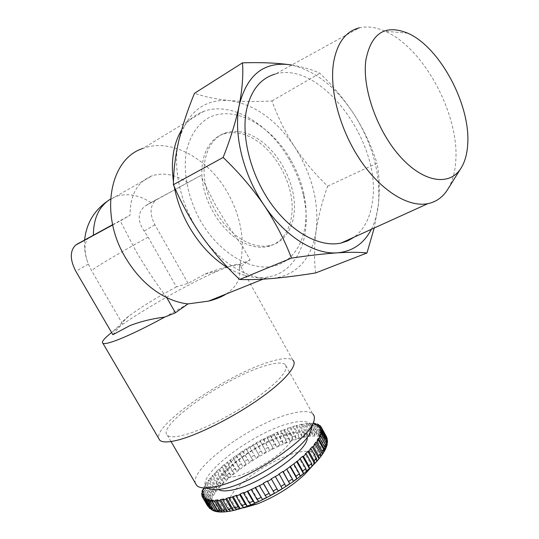 <?xml version="1.0" encoding="UTF-8"?>
<svg xmlns="http://www.w3.org/2000/svg" width="539" height="539" viewBox="0 0 539 539"><rect width="100%" height="100%" fill="white"/><g stroke="black" fill="none" stroke-linecap="round" stroke-linejoin="round"><path stroke-width="0.4" stroke-dasharray="2.69 2.02" d="M235.422 476.469C228.179 477.877 224.332 476.954 223.874 473.707C222.041 464.214 258.511 438.476 279.519 433.915C283.716 432.898 286.977 432.669 289.302 433.228C295.5 435.694 292.111 442.539 279.141 453.764C266.529 464.052 247.28 474.03 235.422 476.469M310.605 467.919C319.863 454.289 315.834 449.054 298.512 452.194C280.745 456.095 254.098 471.12 239.41 485.551C224.493 500.003 225.315 511.107 243.641 507.879M312.957 423.856L310.72 423.917L311.758 423.162L309.662 423.176L308.719 423.93L306.395 424.092L307.331 423.344L301.442 424.82L302.278 424.085L307.169 432.81L304.468 433.349L305.054 436.388L302.136 437.075L301.55 434.043L298.613 434.845L293.748 426.194L293.142 426.868L287.482 428.236L287.011 428.862L283.689 430.075L284.168 429.455L274.048 433.673L273.846 434.185L267.061 436.994L266.987 437.439L263.403 439.258L263.477 438.813L252.973 444.614L253.182 444.904L249.645 447.013L249.442 446.723L239.363 453.205L239.828 453.326L236.527 455.617L236.062 455.495L221.354 466.963L222.176 466.814L219.555 469.152L218.733 469.301L216.334 471.537L217.264 471.302L211.948 476.011L212.959 475.681L210.992 477.891L209.974 478.221L208.249 480.31L209.348 479.892L207.764 481.987L206.666 482.405L205.325 484.372L206.484 483.867L205.312 485.821L204.153 486.319L203.344 487.889M307.169 432.81L307.648 435.883L310.302 435.472L309.824 432.393L304.919 423.641M307.331 423.344L312.249 432.123L312.627 435.222L314.971 435.101L314.594 431.988L309.662 423.176M311.758 423.162L316.696 432.002L316.993 435.128L318.994 435.296L318.697 432.163L313.732 423.283M316.076 424.644L320.449 432.467L320.671 435.6L322.282 436.071L322.059 432.925L317.06 423.977M319.007 425.608L323.42 433.511L323.589 436.644L324.781 437.412L324.613 434.266L319.58 425.251M321.109 427.171L325.644 435.323L325.684 438.268L326.425 439.332L326.297 436.192M326.607 436.94L327.2 438.598L327.18 441.798L327.496 440.451M327.496 442.256L327.213 444.21M319.27 436.496L326.007 447.936M448.374 188.327C452.592 180.969 455.051 171.934 455.745 161.242C459.572 114.962 423.876 47.803 385.068 31.235C375.872 27.139 367.308 25.993 359.365 27.806L275.308 74.045C321.062 60.213 381.228 142.491 372.631 200.077C370.711 216.712 364.573 229.048 354.231 237.086M257.682 141.38C245.851 133.322 234.519 130.856 223.678 133.975C208.33 138.826 199.221 158.136 202.502 181.596C205.743 205.029 221.185 229.452 239.323 240.421C249.308 246.343 258.713 248.405 267.533 246.619C284.592 242.941 294.193 223.725 291.835 201.013C289.483 178.281 275.651 153.911 257.682 141.38M241.64 239.37C223.49 228.361 208.02 203.87 204.759 180.39C201.458 156.883 210.554 137.546 225.902 132.702C236.736 129.589 248.075 132.082 259.906 140.167C277.888 152.746 291.74 177.169 294.112 199.949C296.49 222.708 286.91 241.944 269.857 245.609C261.038 247.394 251.632 245.312 241.64 239.37M199.814 219.602C219.117 254.28 253.445 273.246 276.925 265.188C300.567 257.352 311.043 226.393 303.814 193.555C301.469 182.903 297.629 172.601 292.293 162.65L290.595 159.591C270.834 124.859 233.677 104.33 208.195 118.014C197.517 124.556 190.287 135.41 186.514 150.576C182.755 171.267 187.633 197.038 199.814 219.602M181.63 129.899C187.343 120.736 194.781 114.531 203.937 111.283C231.905 101.089 269.264 124.01 289.187 159.47L291.047 162.805C296.881 173.679 301.079 184.944 303.639 196.587C312.472 235.011 298.33 271.703 268.442 276.979C255.917 279.263 242.55 276.318 228.334 268.146M311.043 429.832C312.458 421.774 305.687 419.524 290.73 423.095C253.761 431.227 190.57 479.501 207.805 488.516M285.118 364.377C281.978 362.154 275.085 362.707 264.454 366.035C225.605 377.361 155.542 426.174 167.44 435.404C169.819 437.412 175.35 437.291 184.035 435.034C202.347 430.216 233.272 414.518 256.072 398.355C279.728 380.898 289.409 369.572 285.118 364.377L312.755 413.898C309.191 410.907 301.995 410.799 291.168 413.588C254.004 422.347 190.166 467.603 195.408 483.227M203.937 111.283L142.902 148.441C171.786 137.391 209.934 159.632 228.563 194.438C237.672 211.214 242.274 228.401 242.368 246.006L250.109 259.973L239.35 267.573L241.593 257.123L242.368 246.006C232.114 232.188 222.742 217.783 214.252 202.785L200.703 175.525L144.627 206.289C137.62 212.831 137.458 221.105 144.142 231.116L148.117 237.153L176.408 286.876L188.084 283.359L205.089 274.068C215.546 269.729 227.04 266.536 239.552 264.487C236.83 263.76 229.661 265.895 218.046 270.888L218.046 270.888C188.138 283.635 135.599 313.786 113.203 331.256L111.593 332.516M112.873 334.706L122.299 323.535L91.738 270.962L88.342 264.056L86.739 259.488C84.003 249.22 84.576 242.024 88.457 237.888L89.528 237.153M176.408 286.876C156.418 297.669 140.544 307.432 128.794 316.164C123.444 320.281 121.282 322.74 122.299 323.535M187.734 182.775C175.66 174.569 163.869 172.217 152.362 175.707C137.539 181.502 130.094 194.7 130.027 215.297L120.258 220.862L135.599 250.46C145.106 266.771 155.481 282.49 166.74 297.609M226.252 293.984C236.857 286.714 241.223 277.915 239.35 267.573C240.529 265.929 240.61 264.905 239.599 264.508L292.758 360.065C289.147 357.539 281.27 358.192 269.123 362.026C228.044 374.255 154.747 423.62 158.614 438.254M174.225 186.541L173.477 182.047M239.599 264.508L250.109 259.973M164.745 317.094L187.956 303.908M112.644 224.682L130.027 215.297M112.698 224.945L120.258 220.862M188.084 283.359L154.888 224.776C149.572 214.138 149.876 205.885 155.798 200.003L200.703 175.525M315.625 272.943C313.994 259.461 314.156 245.454 316.11 230.921C319.29 202.664 312.142 174.676 294.665 146.958C276.278 119.719 254.496 104.243 229.324 100.544C203.904 98.846 187.046 112.328 178.746 140.982C172.008 168.451 181.016 206.989 201.29 235.482C221.3 264.319 250.433 280.765 273.327 278.407C297.373 274.708 311.636 258.882 316.11 230.921C318.394 216.085 322.248 201.175 327.685 186.184C315.254 174.313 304.252 161.235 294.665 146.958C285.36 132.479 277.794 117.138 271.979 100.934C256.827 101.804 242.611 101.676 229.324 100.544C216.28 99.23 204.672 96.811 194.491 93.294M327.685 186.184L376.97 163.202C379.382 175.175 379.867 188.845 378.425 204.2L374.201 228.017M291.687 65.037C303.289 67.011 312.694 69.753 319.897 73.257C333.311 86.166 344.98 100.294 354.918 115.636C364.499 131.199 371.849 147.053 376.97 163.202M271.979 100.934L319.897 73.257M371.351 229.311C375.043 222.007 377.408 213.639 378.425 204.2C380.783 174.724 372.941 145.207 354.918 115.636C336.888 87.776 315.787 70.919 291.612 65.071M214.96 511.221L215.715 511.444M211.173 509.618L213.208 510.494L209.563 508.371M208.418 507.138L211.079 508.803L210.345 507.704L207.69 506.054L207.232 504.861L209.893 506.559L209.644 505.198L206.996 503.5L202.347 495.557M201.748 493.077L207.003 502.065L209.644 503.817L209.873 502.213L207.245 500.468L202.644 492.599M202.502 489.897L207.71 498.818L210.311 500.623L211.005 498.811L208.418 497.012L203.796 489.095M204.153 486.319L209.321 495.173L211.861 497.039L212.999 495.051L210.473 493.192L205.325 484.372M206.666 482.405L211.787 491.197L214.252 493.131L215.809 490.995L213.35 489.068L208.249 480.31M209.974 478.221L215.054 486.953L217.433 488.961L219.373 486.717L217.001 484.716L211.948 476.011M214.023 473.828L219.063 482.506L221.334 484.595L223.624 482.277L221.354 480.195L216.334 471.537M218.733 469.301L223.732 477.931L225.895 480.101L228.496 477.736L226.34 475.573L221.354 466.963M224.029 464.692L228.994 473.282L231.036 475.533L233.913 473.161L231.871 470.911L226.919 462.341M229.836 460.07L234.768 468.627L236.682 470.965L239.788 468.607L237.867 466.282L232.949 457.732M236.062 455.495L242.752 466.444L246.04 464.146L239.363 453.205M242.631 451.022L249.159 462.044L252.589 459.821L246.067 448.812M249.442 446.723L255.816 457.813L259.347 455.698L252.973 444.614M256.423 442.634L262.648 453.804L266.226 451.823L260.007 440.659M263.477 438.813L269.547 450.065L273.132 448.253L267.061 436.994M270.511 435.317L275.355 443.846L276.44 446.649L279.984 445.025L274.048 433.673M277.437 432.177L282.281 440.734L283.238 443.604L286.694 442.182L285.731 439.312L280.886 430.742M284.168 429.455L289.019 438.039L289.841 440.969L293.162 439.777L292.333 436.839L287.482 428.236M290.609 427.171L295.466 435.795L296.167 438.78L299.313 437.836L298.613 434.845M302.278 424.085L295.951 426.079L296.679 425.372L293.748 426.194M203.675 487.91L204.436 487.546L204.274 487.936M201.93 495.799L207.232 504.861M296.679 425.372L301.55 434.043M304.468 433.349L299.583 424.651M223.618 499.013L230.604 511.019M229.87 497.436L236.877 509.51M236.709 495.233L243.736 507.367M244.026 492.43L251.059 504.612M251.686 489.075L258.72 501.29M259.542 485.228L266.569 497.47M267.438 480.963L274.452 493.212M278.218 491.036L271.218 478.78M285.886 486.293L278.912 474.044M293.229 481.327L286.29 469.098M300.108 476.233L293.203 464.039M306.395 471.12L299.536 458.972M311.987 466.073L305.175 453.979M316.797 461.189L310.033 449.155M320.739 456.546L314.035 444.587M323.771 452.221L317.121 440.343M326.998 444.796L320.462 433.093M321.338 432.669L327.207 443.179M327.18 441.798L320.698 430.189M321.069 429.994L326.903 440.451M326.425 439.332L319.998 427.811M319.277 426.794L325.684 438.268M324.781 437.412L318.401 425.985M317.228 425.264L323.589 436.644M322.282 436.071L315.948 424.732M314.358 424.301L320.671 435.6M318.994 435.296L312.701 424.045M310.72 423.917L316.993 435.128M314.971 435.101L308.719 423.93M306.395 424.092L312.627 435.222M310.302 435.472L304.084 424.375M301.442 424.82L307.648 435.883M305.054 436.388L298.862 425.359M295.951 426.079L302.136 437.075M299.313 437.836L293.142 426.868M290.009 427.838L296.167 438.78M293.162 439.777L287.011 428.862M283.689 430.075L289.841 440.969M286.694 442.182L280.549 431.315M277.093 432.756L283.238 443.604M279.984 445.025L273.846 434.185M270.302 435.829L276.44 446.649M273.132 448.253L266.987 437.439M263.403 439.258L269.547 450.065M266.226 451.823L260.074 441.03M256.49 443.004L262.648 453.804M259.347 455.698L253.182 444.904M249.645 447.013L255.816 457.813M252.589 459.821L246.404 449.021M242.961 451.237L249.159 462.044M246.04 464.146L239.828 453.326M236.527 455.617L242.752 466.444M239.788 468.607L233.542 457.766M230.422 460.104L236.682 470.965M233.913 473.161L227.633 462.28M224.743 464.638L231.036 475.533M228.496 477.736L222.176 466.814M219.555 469.152L225.895 480.101M223.624 482.277L217.264 471.302M214.946 473.592L221.334 484.595M219.373 486.717L212.959 475.681M210.992 477.891L217.433 488.961M215.809 490.995L209.348 479.892M207.764 481.987L214.252 493.131M212.999 495.051L206.484 483.867M205.312 485.821L211.861 497.039M211.005 498.811L204.436 487.546M203.708 489.318L210.311 500.623M209.873 502.213L203.243 490.861M202.981 492.424L209.644 503.817M209.644 505.198L202.96 493.758M203.176 495.078L209.893 506.559M210.345 507.704L204.247 497.268M204.315 497.227L211.079 508.803M211.989 509.685L205.851 499.188M206.39 498.824L213.208 510.494M214.434 510.871L208.404 500.556M209.395 499.828L216.247 511.558M213.309 500.205L220.188 512.003M218.073 499.936L225.019 511.855M307.122 437.291C306.496 432.137 300.634 430.843 289.531 433.417C257.824 440.067 203.87 481.63 218.585 489.607M318.825 459.006C332.603 439.878 327.483 432.676 303.45 437.392C271.151 444.331 217.756 480.114 211.248 500.219M312.249 432.123L309.824 432.393M316.696 432.002L314.594 431.988M320.449 432.467L318.697 432.163M323.42 433.511L322.059 432.925M325.556 435.141L324.613 434.266M151.055 202.637C139.163 194.923 127.487 192.868 116.026 196.459L110.556 199.006M148.117 237.153C119.995 252.427 88.814 271.016 91.738 270.962M88.342 264.056L75.898 271.4M157.172 199.107L146.264 205.238M154.888 224.776L144.142 231.116M210.715 502.031C209.071 510.285 215.405 513.357 229.708 511.241M207.003 502.065L206.996 503.5M207.71 498.818L207.245 500.468M209.321 495.173L208.418 497.012M211.787 491.197L210.473 493.192M215.054 486.953L213.35 489.068M219.063 482.506L217.001 484.716M223.732 477.931L221.354 480.195M228.994 473.282L226.34 475.573M234.768 468.627L231.871 470.911M240.967 464.025L237.867 466.282M247.516 459.545L244.255 461.734M254.314 455.233L250.938 457.328M261.28 451.143L257.837 453.124M268.321 447.33L264.851 449.169M275.355 443.846L271.899 445.517M282.281 440.734L278.892 442.216M289.019 438.039L285.731 439.312M295.466 435.795L292.333 436.839M289.302 433.228L289.948 434.131L285.05 435.532C271.387 439.811 258.619 446.002 246.754 454.107L235.732 462.253L226.259 471.302L223.55 475.23L223.874 473.707M320.22 425.79L325.644 435.323M327.53 441.616L327.503 442.223M407.727 33.169L385.068 31.235M223.678 133.975L225.902 132.702M303.814 193.555L303.639 196.587M171.018 441.522L167.44 435.404M128.794 316.164L113.203 331.256M205.089 274.068L218.046 270.888M263.045 279.155L268.442 276.979M107.079 201.404L152.362 175.707M84.636 239.909C84.097 246.552 84.798 253.074 86.739 259.488M88.457 237.888L75.494 245.184M155.798 200.003L144.627 206.289M313.631 421.747L314.021 420.535M290.595 159.591L289.187 159.47M267.533 246.619L269.857 245.609"/><path stroke-width="0.81" d="M243.641 507.879L257.662 503.817C276.17 496.318 292.017 486.346 305.202 473.896L310.605 467.919M217.076 500.812L222.567 510.231L225.019 511.861L222.169 512.016L219.979 510.42L214.502 501.027L215.499 500.158L218.073 499.936L217.076 500.812L219.771 500.435L220.646 499.572L223.618 499.013L222.742 499.875L225.794 499.168L226.548 498.332L229.87 497.436L229.122 498.272L236.709 495.233L236.109 496.028L239.734 494.694L240.178 493.96L244.026 492.43L243.588 493.165L263.43 483.712L263.342 483.22L267.438 480.963L267.533 481.448L271.481 479.164L271.218 478.78L279.343 474.32L278.912 474.044L282.786 471.497L283.224 471.766L300.418 458.905L299.536 458.972L302.554 456.365L303.444 456.297L306.179 453.798L305.175 453.979L311.131 448.872L310.033 449.155L312.222 446.75L313.321 446.467L315.207 444.203L314.035 444.587L315.753 442.337L316.925 441.96L318.354 439.878L317.121 440.343L318.354 438.295L319.58 437.823L320.53 435.95L319.27 436.496L320.004 434.67L321.264 434.124L321.729 432.48L320.462 433.093L320.698 431.523L321.965 430.91L321.958 429.522L320.698 430.189L320.449 428.889L321.702 428.222L327.207 438.625M327.53 441.616L327.072 438.685L321.958 429.522M321.965 430.91L327.099 440.114L327.503 442.223M321.264 434.124L326.445 443.402L326.708 446.103L327.213 444.21L326.89 441.724L321.729 432.48M326.708 446.103L326.007 447.936M325.866 448.286L325.738 445.261L320.53 435.95M319.58 437.823L324.808 447.175L324.977 450.126L323.771 452.221L323.602 449.256L318.354 439.878M316.925 441.96L322.194 451.372L322.43 454.256L320.739 456.546L320.503 453.649L315.207 444.203M313.321 446.467L318.637 455.94L318.953 458.743L316.797 461.189L316.474 458.379L311.131 448.872M308.8 451.271L314.163 460.805L314.587 463.513L311.987 466.073L311.562 463.358L306.179 453.798M303.444 456.297L308.84 465.878L309.393 468.492L306.395 471.12L305.842 468.506L300.418 458.905M297.319 461.451L302.763 471.073L303.45 473.579L300.108 476.233L299.408 473.727L293.95 464.086M290.541 466.639L296.012 476.294L296.868 478.693L293.229 481.327L292.374 478.922L286.883 469.26M283.224 471.766L289.746 483.732L285.886 486.293L279.343 474.32M275.51 476.732L282.227 488.61L278.218 491.036L271.481 479.164M267.533 481.448L274.452 493.212L270.362 495.469L263.43 483.712M259.448 485.807L266.569 497.47L262.48 499.512L255.351 487.862M251.417 489.742L256.975 499.397L258.72 501.29L254.711 503.082L252.966 501.189L247.408 491.548M243.588 493.165L249.146 502.793L251.059 504.612L247.206 506.114L245.292 504.302L239.734 494.694M236.109 496.028L241.661 505.616L243.736 507.367L240.111 508.56L238.036 506.808L232.491 497.248M229.122 498.272L234.66 507.812L236.877 509.51L233.542 510.372L231.325 508.681L225.794 499.168M222.742 499.875L228.26 509.362L230.604 511.019L229.115 511.302L227.613 511.538L225.275 509.887L219.771 500.435M359.365 27.806C345.519 31.377 336.882 43.181 333.452 63.218C329.289 91.017 340.52 131.375 361.117 161.336C381.727 191.345 408.744 207.515 427.831 203.668C435.829 202.004 442.236 197.597 447.053 190.435L448.374 188.327M275.308 74.045C260.472 78.323 250.851 90.384 246.451 110.212C240.973 137.674 251.289 176.549 271.925 204.833C292.576 233.165 320.611 247.711 341.106 243.042L348.019 240.738L354.231 237.086M467.697 144.364C470.729 105.132 440.033 47.136 407.727 33.169C385.115 24.053 371.155 33.081 365.833 60.24C362.04 88.585 377.482 131.732 400.585 157.038C423.654 182.546 449.23 186.171 460.555 168.875C464.726 162.535 467.111 154.37 467.697 144.364M228.334 268.146C212.656 258.707 199.417 244.591 188.616 225.807C181.596 213.208 176.799 200.117 174.225 186.541M207.805 488.516L214.313 489.877L222.466 488.974C252.171 484.035 308.86 445.679 311.043 429.832L313.631 421.747M195.408 483.227L196.755 485.538C198.372 487.121 201.162 487.93 205.13 487.957L214.219 486.906C247.482 481.266 311.845 437.823 314.021 420.535C314.783 417.637 314.358 415.421 312.755 413.898M111.593 332.516C104 338.58 101.116 342.191 102.949 343.356C104.782 344.199 110.279 342.797 119.449 339.166C131.435 334.321 146.534 326.964 164.745 317.094C151.944 318.704 140.295 321.567 129.798 325.677L112.873 334.706L75.898 271.4C69.908 259.926 69.774 251.187 75.494 245.184L112.698 224.945M142.902 148.441C109.969 158.634 99.122 213.673 125.189 257.137C136.273 275.853 150.118 289.342 166.74 297.609C173.888 301.052 180.963 303.154 187.956 303.908L175.411 312.775L164.745 317.094M158.614 438.254L159.82 440.309C162.461 442.566 168.606 442.458 178.261 439.986C198.864 434.65 234.061 416.829 259.946 398.476C285.919 380.096 298.505 364.458 292.758 360.065M226.252 293.984C221.388 297.043 215.472 299.428 208.519 301.126L187.956 303.908M173.477 182.047C170.695 161.073 173.417 143.691 181.63 129.899M76.855 244.282L112.644 224.682M166.74 297.609L175.411 312.775M242.483 62.847L194.491 93.294C187.801 109.444 182.553 125.344 178.746 140.982C175.276 156.276 173.497 170.85 173.417 184.702C180.956 202.523 190.247 219.454 201.29 235.482C212.662 251.396 225.45 266.064 239.639 279.478C249.355 279.842 260.586 279.485 273.327 278.407C286.404 277.201 300.499 275.375 315.625 272.943L366.971 252.986C359.776 252.144 349.892 252.09 337.32 252.831C324.289 253.734 309.002 255.493 291.451 258.107C284.774 240.394 275.705 222.85 264.245 205.467C252.34 188.219 238.642 172.21 223.146 157.455C230.517 138.759 235.893 121.309 239.276 105.098C242.321 88.948 243.392 74.86 242.483 62.847C260.054 62.275 275.503 62.868 288.83 64.613L291.687 65.037M374.201 228.017L366.971 252.986M239.639 279.478L291.451 258.107M173.417 184.702L223.146 157.455M291.612 65.071L288.83 64.613C263.443 61.796 246.923 75.292 239.276 105.098C233.178 133.739 243.183 174.757 264.245 205.467C285.05 236.54 314.621 254.691 337.32 252.831C352.634 251.41 363.973 243.567 371.351 229.311M212.218 501.075L217.682 510.433L220.215 512.05L217.244 511.733L215.526 510.278L210.082 500.953L211.167 500.091L213.309 500.205L212.218 501.075L214.502 501.027M204.274 487.936L203.708 489.318L202.502 489.897L202.01 491.514L203.243 490.861L202.981 492.424L201.748 493.077L201.714 494.479L202.96 493.758L203.176 495.078L201.93 495.799L202.368 496.951L203.607 496.176L204.315 497.227L203.068 498.002L203.985 498.885L205.197 498.07L206.39 498.824L205.177 499.646L206.565 500.232L207.724 499.384L209.395 499.828L208.236 500.677L213.66 509.961L215.715 511.444M205.177 499.646L210.567 508.856L212.979 510.561L214.96 511.221M210.567 508.856L212.979 510.568M203.068 498.002L209.563 508.371L203.985 498.885M321.702 428.222L321.224 427.104L319.998 427.811L319.277 426.794L320.503 426.086L319.58 425.251L318.401 425.985L317.228 425.264L318.408 424.53L317.06 423.977L315.948 424.732L314.358 424.301L315.47 423.553L313.732 423.283L312.957 423.856M208.236 500.677L210.082 500.953M211.968 509.476L206.565 500.232M207.69 506.054L202.368 496.951M202.347 495.557L201.714 494.479M202.644 492.599L202.01 491.514M203.796 489.095L203.23 488.125M315.47 423.553L316.076 424.644M318.408 424.53L319.007 425.608M320.503 426.086L321.109 427.171M326.796 437.351L321.224 427.104M227.613 511.538L220.646 499.572M233.542 510.372L226.548 498.332M240.111 508.56L233.097 496.453M247.206 506.114L240.178 493.96M254.711 503.082L247.677 490.881M262.48 499.512L255.446 487.283M270.362 495.469L263.342 483.22M275.24 476.355L282.227 488.61M282.786 471.497L289.746 483.732M289.942 466.484L296.868 478.693M296.571 461.404L303.45 473.579M302.554 456.365L309.393 468.492M307.803 451.453L314.587 463.513M312.222 446.75L318.953 458.743M315.753 442.337L322.43 454.256M318.354 438.295L324.977 450.126M320.004 434.67L326.573 446.42M320.698 431.523L321.338 432.669M320.449 428.889L321.069 429.994M204.247 497.268L203.607 496.176M205.851 499.188L205.197 498.07M208.404 500.556L207.724 499.384M218.059 511.888L211.167 500.091M222.425 512.043L215.499 500.158M218.585 489.607C221.098 491.123 225.403 491.305 231.494 490.146C258.895 485.693 309.905 449.499 307.122 437.291M229.708 511.241C235.233 510.271 241.512 508.452 248.553 505.771C270.881 497.369 298.047 480.215 313.004 465.265L318.825 459.006M327.099 440.114L327.072 438.685M326.445 443.402L326.89 441.724M324.808 447.175L325.738 445.261M322.194 451.372L323.602 449.256M318.637 455.94L320.503 453.649M314.163 460.805L316.474 458.379M308.84 465.878L311.562 463.358M302.763 471.073L305.842 468.506M296.012 476.294L299.408 473.727M288.729 481.442L292.374 478.922M281.035 486.421L284.861 484.002M273.071 491.13L277.012 488.853M265.006 495.482L268.981 493.394M256.975 499.397L260.91 497.531M249.146 502.793L252.966 501.189M241.661 505.616L245.292 504.302M234.66 507.812L238.036 506.808M228.26 509.362L231.325 508.681M110.556 199.006C99.176 206.194 93.463 218.214 93.415 235.065M211.248 500.219L210.715 502.031M222.567 510.231L225.275 509.887M217.682 510.433L219.979 510.42M213.66 509.961L215.526 510.278M203.392 498.353L209.354 508.061M305.202 473.896L313.004 465.265C319.384 458.945 323.683 453.252 325.913 448.185M257.662 503.817L248.553 505.771C241.418 508.486 234.984 510.325 229.25 511.302L224.965 511.861M214.313 489.877L205.13 487.957M196.755 485.538L171.018 441.522M159.82 440.309L102.949 343.356M208.519 301.126L263.045 279.155M107.079 201.404C93.847 210.89 86.361 223.725 84.636 239.909M460.555 168.875L447.053 190.435M427.831 203.668L341.106 243.042M222.169 512.016L219.703 511.983M217.244 511.733L215.074 511.282"/></g></svg>
